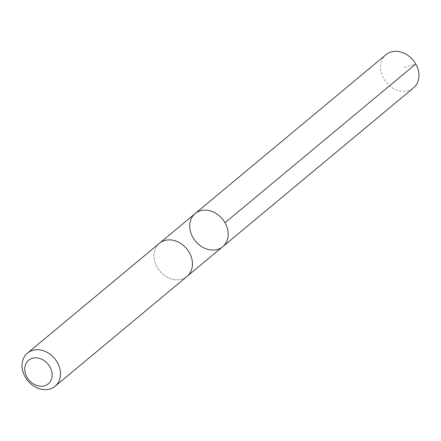 <?xml version="1.0" encoding="UTF-8"?>
<svg xmlns="http://www.w3.org/2000/svg" width="441" height="441" viewBox="0 0 441 441"><rect width="100%" height="100%" fill="white"/><g stroke="black" fill="none" stroke-linecap="round" stroke-linejoin="round"><path stroke-width="0.33" stroke-dasharray="2.21 1.65" d="M385.93 54.739A21.565 17.425 -129.8 0 0 385.169 80.951A21.565 17.425 -129.8 0 0 410.957 89.589A21.565 17.425 -129.8 0 0 413.526 87.886M162.007 241.574A21.559 17.42 -129.8 0 0 159.438 243.272A21.559 17.42 -129.8 0 0 158.677 269.484A21.559 17.42 -129.8 0 0 184.454 278.117A21.559 17.42 -129.8 0 0 187.028 276.419A21.559 17.42 -129.8 0 0 187.789 250.207A21.559 17.42 -129.8 0 0 162.007 241.574M222.755 246.679A21.565 17.42 50.2 0 1 195.567 241.255A21.565 17.42 50.2 0 1 195.165 213.532M159.433 243.272A21.565 17.425 -129.8 0 0 158.672 269.484A21.565 17.425 -129.8 0 0 184.459 278.122A21.565 17.425 -129.8 0 0 187.028 276.419L187.304 276.182M404.281 67.523L415.775 63.984M159.438 243.272L159.719 243.041"/><path stroke-width="0.66" d="M197.733 211.834A21.565 17.42 50.2 0 1 223.515 220.467A21.565 17.42 50.2 0 1 222.755 246.679A21.565 17.42 50.2 0 1 195.567 241.255A21.565 17.42 50.2 0 1 195.165 213.532A21.565 17.42 50.2 0 1 197.733 211.834A21.565 17.42 50.2 0 1 223.515 220.467A21.565 17.42 50.2 0 1 222.755 246.679L413.526 87.886A21.565 17.425 -129.8 0 0 414.286 61.674A21.565 17.425 -129.8 0 0 388.504 53.036A21.565 17.425 -129.8 0 0 385.93 54.739L195.165 213.532A21.565 17.42 50.2 0 1 197.733 211.834M55.07 386.261L187.028 276.419A21.565 17.425 -129.8 0 0 186.626 248.696A21.565 17.425 -129.8 0 0 159.433 243.272L27.474 353.114A21.565 17.425 -129.8 0 0 26.714 379.332A21.565 17.425 -129.8 0 0 52.496 387.964A21.565 17.425 -129.8 0 0 55.07 386.261A21.565 17.425 -129.8 0 0 54.662 358.539A21.565 17.425 -129.8 0 0 27.474 353.114M46.437 385.037A15.341 12.398 -129.8 0 0 44.072 360.567A15.341 12.398 -129.8 0 0 24.839 370.501A15.341 12.398 -129.8 0 0 46.437 385.037M415.775 63.984L224.998 222.777M187.304 276.182L222.755 246.679M159.719 243.041L195.165 213.532"/></g></svg>

